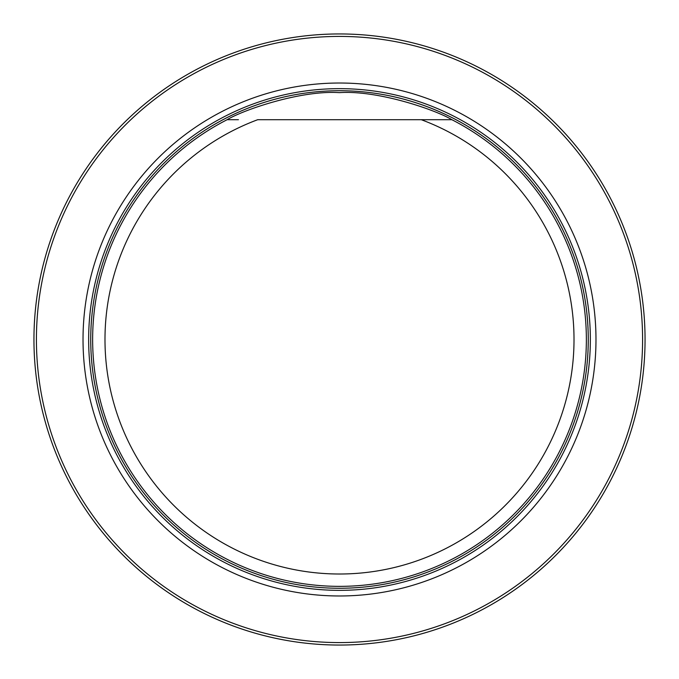 <?xml version="1.0" encoding="UTF-8"?>
<svg xmlns="http://www.w3.org/2000/svg" width="679" height="679" viewBox="0 0 679 679"><rect width="100%" height="100%" fill="white"/><g stroke="black" fill="none" stroke-linecap="round" stroke-linejoin="round"><path stroke-width="1.02" d="M36.42 339.5A303.08 303.08 0 0 0 491.044 601.976A303.08 303.08 0 0 0 491.044 77.024A303.08 303.08 0 0 0 36.42 339.5M83.025 339.5A256.475 256.475 0 0 0 467.738 561.618A256.475 256.475 0 0 0 467.738 117.382A256.475 256.475 0 0 0 83.025 339.5M33.95 339.5A305.55 305.55 0 0 1 492.275 74.885A305.55 305.55 0 0 1 492.275 604.115A305.55 305.55 0 0 1 33.95 339.5M449.04 119.699L421.269 119.699A234.518 234.518 0 0 1 527.277 479.985A234.518 234.518 0 0 1 151.723 479.985A234.518 234.518 0 0 1 257.731 119.699L451.874 119.699A246.859 246.859 0 0 1 531.275 494.94A246.859 246.859 0 0 1 147.725 494.94A246.859 246.859 0 0 1 227.126 119.699L237.149 119.699M451.874 119.699C436.224 110.134 378.356 90.018 339.398 92.641C300.585 90.035 242.759 110.151 227.126 119.699L238.431 119.699M339.5 590.348A250.848 250.848 0 0 0 590.348 339.5A250.848 250.848 0 0 0 339.5 88.652A250.848 250.848 0 0 0 88.652 339.5A250.848 250.848 0 0 0 339.5 590.348M339.5 588.26A248.76 248.76 0 0 0 554.93 215.116A248.76 248.76 0 0 0 124.07 215.116A248.76 248.76 0 0 0 339.5 588.26A248.76 248.76 0 0 0 554.938 215.116A248.76 248.76 0 0 0 124.062 215.116A248.76 248.76 0 0 0 339.5 588.26"/></g></svg>
